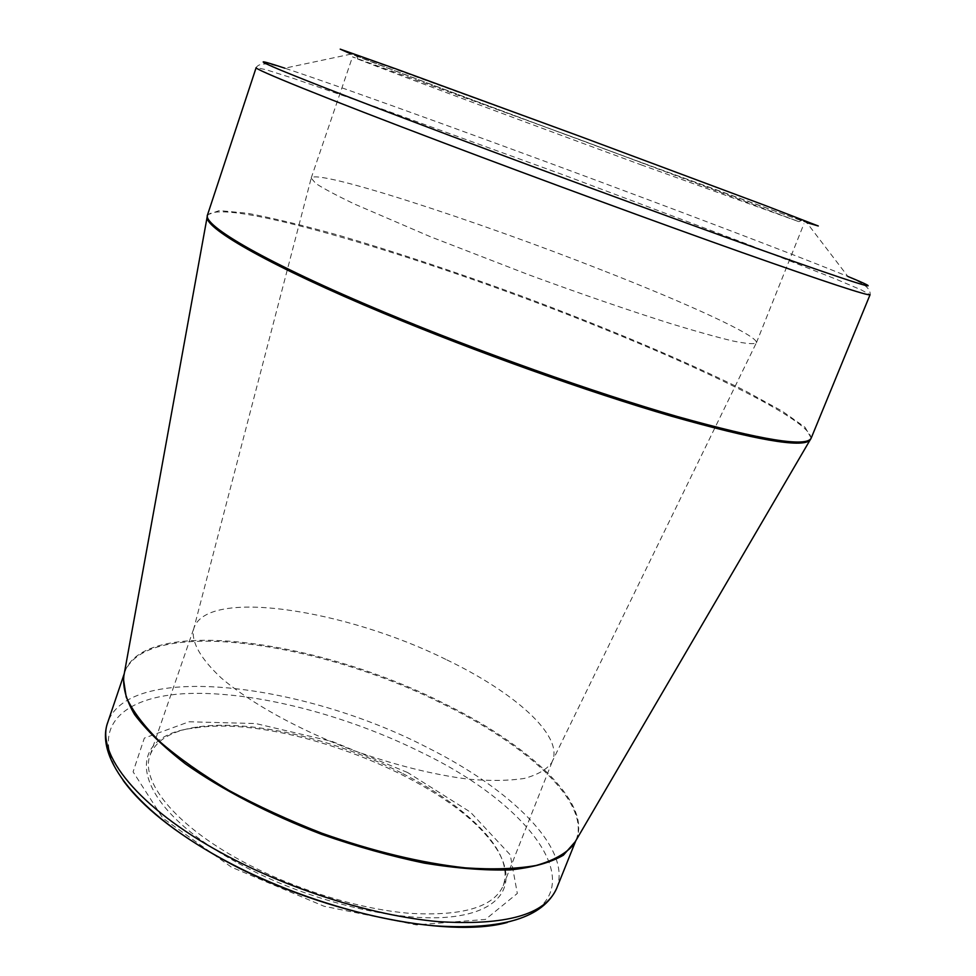 <?xml version="1.0" encoding="UTF-8"?>
<svg xmlns="http://www.w3.org/2000/svg" width="976" height="976" viewBox="0 0 976 976"><rect width="100%" height="100%" fill="white"/><g stroke="black" fill="none" stroke-linecap="round" stroke-linejoin="round"><path stroke-width="0.73" stroke-dasharray="4.88 3.66" d="M643.562 163.273C745.53 200.788 828.844 230.775 802.37 220.051C783.46 212.353 689.202 176.863 579.683 136.359L356.142 54.998C318.31 42.346 499.736 110.434 643.562 163.273M646.99 164.615C532.847 122.647 396.476 71.76 351.165 54.083L284.833 68.186C347.676 88.975 512.363 148.803 650.077 200.409C734.44 231.995 811.373 261.47 847.924 276.489L806.749 222.601L646.99 164.615M407.59 772.504L332.426 741.54L255.81 723.558L189.088 721.776L144.338 738.1L133.09 771.821L162.785 818.095L231.41 867.139L324.044 906.253L416.52 924.919L485.475 919.429L517.329 893.443L510.253 854.842L470.42 812.117L407.59 772.504M238.498 863.333C310.063 902.763 406.114 924.858 458.891 915.793C512.107 906.924 518.683 872.202 486.682 835.81C432.49 771.967 277.818 714.749 195.115 727.962C120.621 735.404 128.844 804.065 238.498 863.333M402.746 773.578C438.578 791.951 466.186 811.947 485.584 833.589C502.579 853.085 508.472 870.433 503.238 885.635C493.758 907.143 462.478 916.366 409.42 913.304C357.85 909.034 292.117 888.563 240.56 860.368C174.448 824.537 139.995 780.776 150.121 755.009C156.05 740.076 171.8 730.731 197.396 726.986C250.673 719.031 335.903 739.21 402.746 773.578M445.812 659.386C345.406 609.561 207.461 587.881 194.004 627.897L193.358 630.228C191.821 643.123 201.044 658.971 221.027 677.771C250.1 702.83 298.534 729.731 352.629 750.166C394.304 764.977 432.966 774.651 468.614 779.202C490.513 781.056 509.094 780.8 524.356 778.409C537.41 774.883 546.499 769.674 551.623 762.756L552.648 760.572C562.981 734.891 513.681 691.813 445.812 659.386M602.387 270.291C475.983 220.466 315.394 168.165 311.173 178.12L315.834 183.512C323.715 188.649 336.732 195.542 354.898 204.228L430.282 236.668L528.516 274.695C581.428 294.105 628.849 310.417 670.793 323.654C696.071 331.364 716.689 337.135 732.634 340.941C745.603 343.589 753.472 344.296 756.229 343.076L756.388 342.808C758.962 336.171 688.117 303.792 602.387 270.291M642.135 165.2C513.144 117.73 353.056 57.95 352.507 56.84L578.646 139.19L798.893 221.674L642.135 165.2M811.215 438.065L805.005 427.244L782.044 411.042L745.42 390.937C686.933 361.584 605.279 327.253 520.72 295.765C456.085 272.084 395.426 251.918 338.757 235.277C303.231 225.371 272.743 218.026 247.294 213.232L219.307 210.584L207.559 214.769M284.833 68.186L278.306 66.38C266.228 62.83 258.847 63.245 256.151 67.625L266.021 69.699L292.544 78.104L382.421 109.19L565.189 175.546L747.152 244.11L835.627 278.99L861.235 289.884L870.067 294.715C870.873 289.64 865.541 284.528 854.061 279.368L847.924 276.489M575.877 840.604C593.213 803.931 529.419 744.956 443.238 703.074C317.822 639.487 141.215 614.904 124.269 673.55M207.254 215.94C218.526 194.529 436.589 260.921 602.399 328.363C716.848 374.32 816.021 424.011 810.678 439.151M556.649 888.404C572.485 848.778 510.619 788.889 426.524 747.128C303.536 683.395 129.296 661.521 107.775 722.362M124.062 674.392L124.538 672.83C144.68 616.234 318.81 641.098 442.884 703.952C527.687 745.213 590.87 802.992 576.145 839.885L575.498 841.385M123.098 780.361C86.681 728.694 121.427 695.973 188.075 693.521C255.236 691.081 347.505 715.274 423.133 753.24C536.617 808.006 601.35 899.14 507.264 922.466M575.742 840.885L576.145 839.885L575.718 840.873M124.196 673.855L124.538 672.83L124.22 673.867M503.238 885.635L552.648 760.572M150.121 755.009L194.004 627.897M551.623 762.756L756.229 343.076M193.358 630.228L311.124 178.437M756.388 342.808L803.931 223.821M311.173 178.12L352.507 56.84M197.396 726.986L195.115 727.962M485.584 833.589L486.682 835.81M798.893 221.674L802.37 220.051M357.728 58.487L356.142 54.998"/><path stroke-width="1.46" d="M351.165 54.083L340.209 49.142L395.085 68.576L579.732 136.25L763.964 205.021L818.278 225.981L806.749 222.601M284.833 68.186C257.188 59.06 256.017 59.792 281.295 70.394C310.771 82.57 366.72 104.2 449.143 135.298C566.702 179.584 712.724 232.996 792.597 261.056C873.056 289.323 885.33 291.836 847.924 276.489M384.337 312.161C477.911 351.287 593.945 392.523 677.612 416.618C762.354 440.261 806.884 447.411 811.215 438.065L870.067 294.715C868.945 296.314 826.33 282.271 742.211 252.577C658.873 223.028 540.911 179.694 444.3 143.118C323.056 97.258 253.357 68.893 256.151 67.625L207.559 214.769C201.825 225.127 266.899 263.178 384.337 312.161M124.269 673.55L123.366 678.576L126.221 697.096C132.565 710.931 143.801 725.827 159.93 741.772C178.791 758.059 201.751 774.249 228.823 790.365C257.786 806.054 288.811 820.34 321.909 833.236C373.137 851.377 420.973 862.918 465.381 867.859C492.795 869.701 516.328 868.921 535.983 865.505C553.038 860.71 565.482 853.878 573.302 845.009L575.877 840.604M810.678 439.151L809.836 440.359C801.43 448.021 755.058 439.895 670.707 415.983C587.613 391.742 475.044 351.567 383.922 313.442C271.609 266.57 206.436 229.299 207.107 217.404L207.254 215.94M556.649 888.404C543.168 917.599 502.762 930.091 435.418 925.882C369.941 920.453 286.31 894.26 221.076 858.368C138.287 813.118 94.574 758.206 107.775 722.362C95.599 753.521 137.86 807.494 221.601 852.975C287.493 889.063 372.259 915.744 438.102 921.612C505.617 925.858 545.133 914.793 556.649 888.404L575.742 840.885L573.302 845.009L811.215 438.065M575.498 841.385L563.372 855.208C550.562 862.638 532.859 867.53 510.265 869.909C485.096 870.616 456.439 868.359 424.316 863.126C390.827 856.159 356.557 846.558 321.507 834.309C269.51 814.387 222.003 789.682 185.464 763.891C163.321 746.713 146.327 730.231 134.505 714.432C125.794 699.389 122.317 686.043 124.062 674.392M507.264 922.466C447.093 939.241 315.699 911.584 221.32 858.66C174.802 832.638 142.057 806.542 123.098 780.361M107.775 722.362L124.196 673.855L123.366 678.576L207.559 214.769"/></g></svg>
